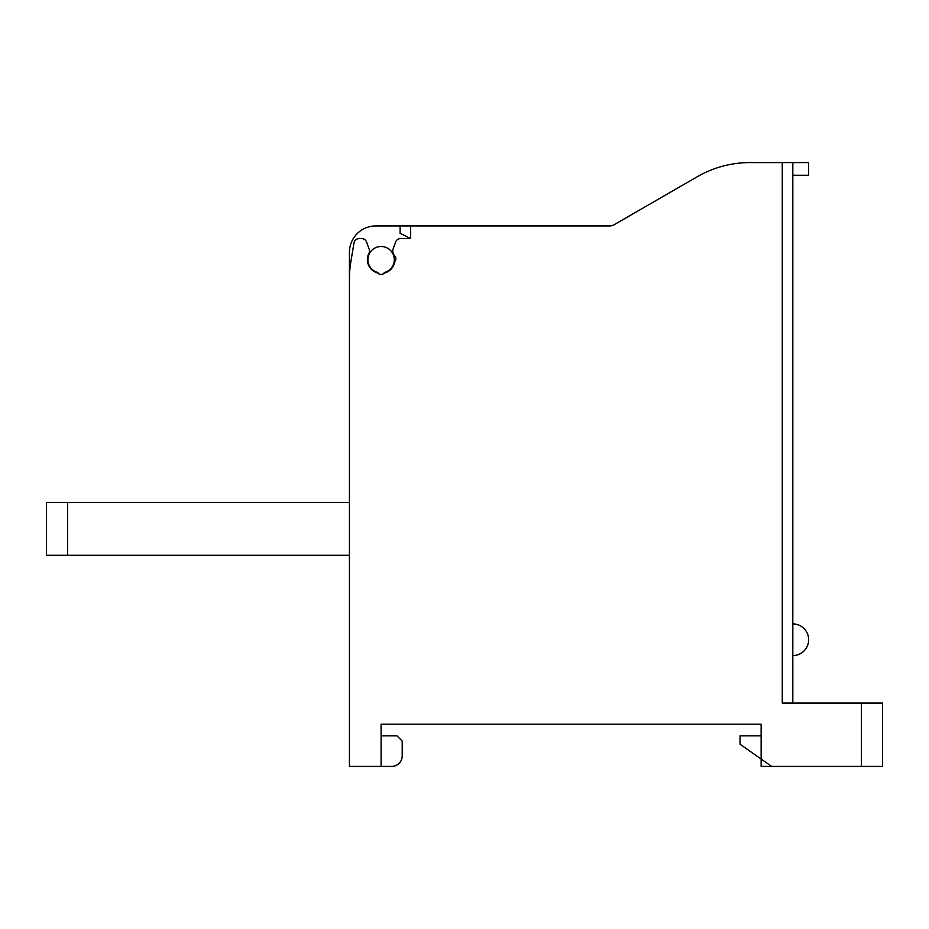 <?xml version="1.0" encoding="UTF-8"?>
<svg xmlns="http://www.w3.org/2000/svg" width="929" height="929" viewBox="0 0 929 929"><rect width="100%" height="100%" fill="white"/><g stroke="black" fill="none" stroke-linecap="round" stroke-linejoin="round"><path stroke-width="1.39" d="M67.562 502.508L46.45 502.508L46.45 555.287L67.562 555.287L67.562 502.508L349.432 502.508M792.82 703.079L792.82 162.575L750.063 162.575A105.569 105.569 0 0 0 697.284 176.719L614.023 224.783A8.442 8.442 0 0 1 609.807 225.921L410.664 225.921L410.664 238.579L400.109 233.307L410.664 238.579L400.585 238.579A5.284 5.284 0 0 0 395.626 242.063L393.037 249.193A5.284 5.284 0 0 0 393.304 253.408A13.726 13.726 0 0 1 393.768 254.407A5.284 5.284 0 0 0 394.732 255.928A4.227 4.227 0 0 1 395.069 261.212A3.17 3.17 0 0 0 394.558 262.408A13.726 13.726 0 0 1 384.978 272.859A3.17 3.17 0 0 0 383.828 273.486A4.227 4.227 0 0 1 378.382 273.486A3.17 3.17 0 0 0 377.232 272.859A13.726 13.726 0 0 1 368.906 253.408A5.284 5.284 0 0 0 369.173 249.193L366.572 242.063A5.284 5.284 0 0 0 361.613 238.579L359.186 238.579A5.284 5.284 0 0 0 353.972 242.992L350.872 261.641A105.569 105.569 0 0 0 349.432 278.99L349.432 766.425L349.432 555.287L67.562 555.287M792.82 175.244L792.82 162.575L808.648 162.575L808.648 175.244L792.82 175.244M349.432 766.425L381.099 766.425L381.099 724.202L761.141 724.202L761.141 759.039L771.709 766.425L882.55 766.425L882.55 703.079L782.264 703.079L782.264 162.575M410.664 225.921L400.109 225.921L400.109 233.307L400.109 225.921L375.827 225.921A26.395 26.395 0 0 0 349.432 252.305L349.432 310.367M384.385 272.476A13.192 13.192 0 0 0 394.302 259.702A13.192 13.192 0 0 1 384.385 272.476A3.693 3.693 0 0 1 377.824 272.476A13.192 13.192 0 0 1 368.093 257.496A13.192 13.192 0 0 1 382.202 246.545A13.192 13.192 0 0 1 394.302 259.702M771.709 766.425L761.141 766.425L761.141 759.039L740.03 744.257L740.03 735.814L761.141 735.814M381.099 735.814L396.938 735.814L402.211 741.087L402.211 755.869A10.556 10.556 0 0 1 391.655 766.425L381.099 766.425M792.82 623.905A15.839 15.839 0 0 1 808.648 639.744A15.839 15.839 0 0 1 792.82 655.584M861.438 766.425L861.438 703.079"/></g></svg>
